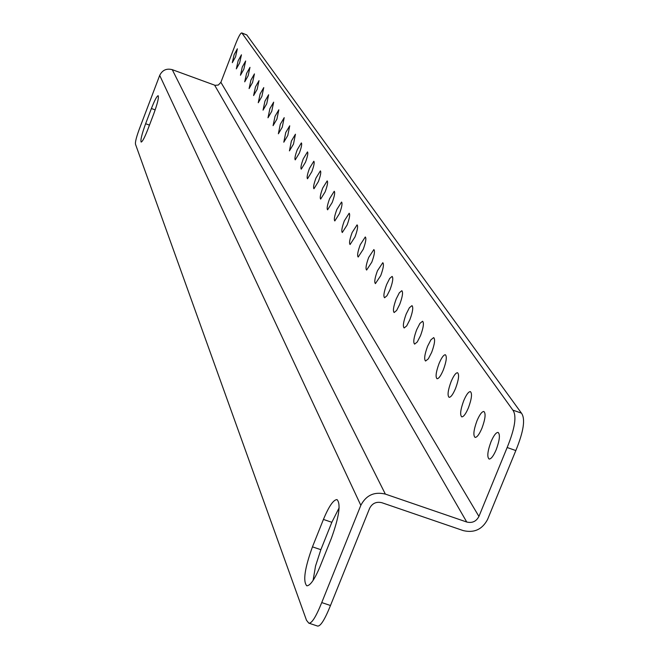 <?xml version="1.0" encoding="UTF-8"?>
<svg xmlns="http://www.w3.org/2000/svg" width="659" height="659" viewBox="0 0 659 659"><rect width="100%" height="100%" fill="white"/><g stroke="black" fill="none" stroke-linecap="round" stroke-linejoin="round"><path stroke-width="0.99" d="M481.951 428.193C485.321 418.943 485.963 413.382 483.871 411.488C481.935 411.496 479.645 414.577 477.001 420.73C473.648 429.94 473.005 435.5 475.09 437.411C477.025 437.419 479.307 434.347 481.951 428.193M496.211 449.677C499.679 440.146 500.305 434.388 498.089 432.411C496.054 432.403 493.69 435.533 490.988 441.81C487.528 451.308 486.91 457.049 489.126 459.051C491.136 459.076 493.5 455.954 496.211 449.677M468.425 407.797C471.696 398.827 472.346 393.431 470.378 391.619C468.516 391.635 466.3 394.667 463.722 400.705C460.46 409.643 459.809 415.03 461.77 416.867C463.623 416.859 465.839 413.836 468.425 407.797M455.558 388.415C458.738 379.691 459.397 374.469 457.544 372.722C455.764 372.755 453.606 375.737 451.086 381.668C447.914 390.35 447.255 395.573 449.109 397.336C450.88 397.311 453.03 394.337 455.558 388.415M443.318 369.963C446.415 361.486 447.082 356.412 445.327 354.74C443.614 354.789 441.53 357.722 439.059 363.537C435.978 371.981 435.311 377.055 437.057 378.744C438.762 378.711 440.846 375.787 443.318 369.963M431.661 352.384C434.668 344.138 435.344 339.212 433.688 337.606L430.928 339.789L427.592 346.255C424.594 354.476 423.918 359.402 425.574 361.025L428.317 358.858L431.661 352.384M420.533 335.62C423.465 327.589 424.141 322.795 422.576 321.246L419.907 323.404L416.653 329.772C413.728 337.77 413.053 342.556 414.618 344.122L417.271 341.98L420.533 335.62M409.906 319.607C412.765 311.781 413.448 307.119 411.966 305.628L409.379 307.761L406.199 314.013C403.349 321.814 402.674 326.469 404.156 327.976L406.727 325.859L409.906 319.607M399.749 304.301C402.534 296.665 403.226 292.135 401.817 290.693L399.313 292.802L396.207 298.947C393.431 306.559 392.748 311.089 394.148 312.539L396.644 310.447L399.749 304.301M390.037 289.647C392.748 282.209 393.439 277.793 392.097 276.401L389.675 278.477L386.635 284.531C383.925 291.953 383.241 296.361 384.576 297.769L386.998 295.702L390.037 289.647M380.729 275.619C383.381 268.353 384.065 264.045 382.797 262.702L377.475 270.717C374.823 277.958 374.139 282.258 375.408 283.617L380.729 275.619M371.8 262.175C374.394 255.074 375.078 250.873 373.867 249.572L368.678 257.463C366.099 264.539 365.407 268.74 366.618 270.05L371.8 262.175M363.241 249.267C365.77 242.331 366.462 238.228 365.3 236.968L360.242 244.744C357.713 251.664 357.03 255.758 358.183 257.035L363.241 249.267M355.02 236.878C357.491 230.09 358.183 226.086 357.079 224.867L352.137 232.536C349.665 239.299 348.982 243.295 350.086 244.53L355.02 236.878M347.12 224.966C349.542 218.327 350.226 214.422 349.171 213.236L344.344 220.79C341.93 227.404 341.247 231.309 342.301 232.512L347.12 224.966M339.517 213.508C341.889 207.017 342.565 203.194 341.56 202.041L336.848 209.488C334.484 215.963 333.8 219.785 334.805 220.946L339.517 213.508M332.202 202.478C334.517 196.127 335.2 192.387 334.237 191.267L329.632 198.614C327.317 204.957 326.642 208.689 327.597 209.817L332.202 202.478M325.151 191.86C327.424 185.632 328.1 181.975 327.185 180.887L322.679 188.128C320.406 194.347 319.739 197.997 320.653 199.092L325.151 191.86M318.363 181.62C320.587 175.516 321.262 171.941 320.381 170.879L315.974 178.029C313.75 184.116 313.083 187.691 313.956 188.762L318.363 181.62M311.806 171.744C313.989 165.763 314.664 162.254 313.816 161.233L309.508 168.276C307.325 174.248 306.657 177.749 307.498 178.787L311.806 171.744M305.488 162.213C307.629 156.348 308.288 152.913 307.481 151.908L303.264 158.868C301.122 164.725 300.463 168.152 301.27 169.165L305.488 162.213M299.375 153.012C301.476 147.254 302.143 143.884 301.361 142.912L297.234 149.774C295.133 155.524 294.474 158.885 295.248 159.865L299.375 153.012M293.477 144.115L295.446 134.214L291.402 140.993L289.433 150.886L293.477 144.115M287.769 135.515L289.729 125.803L285.759 132.492L283.807 142.196L287.769 135.515M282.25 127.195L284.202 117.664L280.306 124.271L278.362 133.793L282.25 127.195M276.904 119.147L278.839 109.789L275.025 116.313L273.09 125.655L276.904 119.147M271.73 111.346L273.658 102.161L269.91 108.603L267.991 117.78L271.73 111.346M266.722 103.793L268.625 94.764L264.951 101.124L263.048 110.144L266.722 103.793M261.862 96.461L263.757 87.598L260.148 93.883L258.254 102.738L261.862 96.461M257.142 89.36L259.028 80.645L255.486 86.856L253.6 95.563L257.142 89.36M252.57 82.466L254.44 73.899L250.955 80.036L249.094 88.594L252.57 82.466M248.13 75.777L249.983 67.35L246.565 73.413L244.711 81.831L248.13 75.777M243.814 69.277L245.659 60.99L242.298 66.979L240.461 75.258L243.814 69.277M239.629 62.959L241.449 54.804L238.146 60.727L236.326 68.874L239.629 62.959M235.551 56.822L237.364 48.799L234.118 54.656L232.306 62.671L235.551 56.822M220.88 82.326L218.335 85.036L215.139 85.34L172.254 69.665C166.521 68.19 162.336 70.101 159.7 75.398L140.243 126.619C136.454 136.602 134.897 142.558 135.581 144.494L306.484 620.251L308.783 623.134C311.658 623.735 315.974 616.89 321.74 602.581L360.827 505.338C366.107 495.23 374.279 491.474 385.342 494.085L466.753 522.027C472.215 523.312 476.276 521.45 478.928 516.434L220.88 82.326L234.777 46.105C238.253 37.036 240.609 32.653 241.845 32.95L512.859 410.12L521.458 413.152C525.553 418.844 523.683 431.307 515.832 450.55L487.594 519.407C482.289 529.432 474.175 533.164 463.244 530.602L381.858 502.71C376.33 501.417 372.244 503.287 369.608 508.336L330.488 605.506C324.722 619.806 320.381 626.643 317.473 626.025L317.119 625.91M312.457 546.855L323.429 519.432C328.874 506.351 333.405 499.736 337.013 499.58C341.016 503.847 339.13 516.78 331.353 538.362L320.134 566.328C314.73 579.236 310.282 585.736 306.789 585.818C302.802 581.353 304.697 568.363 312.457 546.855L320.859 549.697L331.839 522.29L339.146 507.792M153.695 113.999C157.534 103.414 159.017 97.318 158.144 95.695C156.834 96.107 154.585 100.374 151.397 108.513L145.623 123.727C141.784 134.296 140.301 140.408 141.166 142.072C142.451 141.693 144.675 137.467 147.847 129.378L153.695 113.999M313.099 580.398L315.529 566.073L320.859 549.697M515.832 450.55L507.15 447.519L478.928 516.434M507.15 447.519C514.992 428.268 516.895 415.796 512.859 410.12M241.935 32.983L246.771 34.919L521.458 413.152M159.7 75.398L360.827 505.338M172.254 69.665L385.342 494.085M214.628 85.184L466.753 522.027M246.771 34.919L242.215 33.23M321.74 602.581L330.488 605.506M323.429 519.432L331.839 522.29M151.397 108.513L155.178 109.888M145.623 123.727L149.461 125.119M308.783 623.134L317.473 626.025"/></g></svg>
